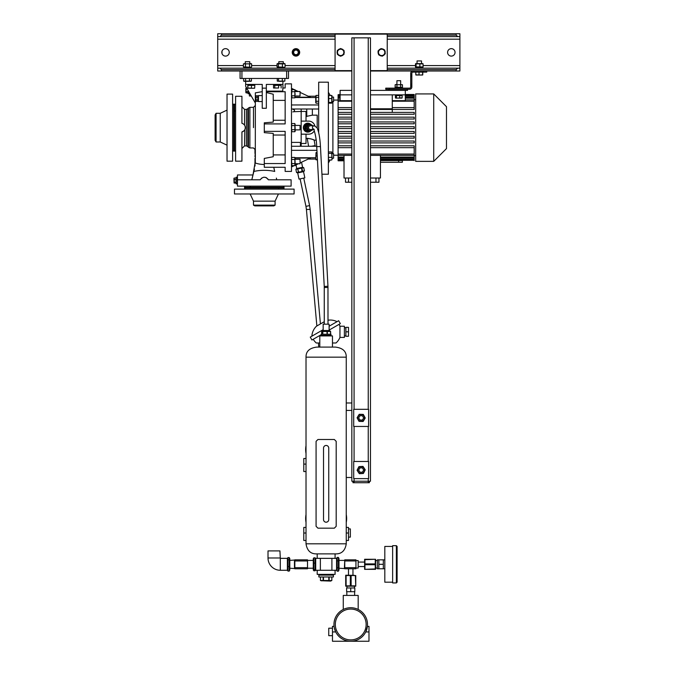 <?xml version="1.0" encoding="UTF-8"?>
<svg xmlns="http://www.w3.org/2000/svg" width="675" height="675" viewBox="0 0 675 675"><rect width="100%" height="100%" fill="white"/><g stroke="black" fill="none" stroke-linecap="round" stroke-linejoin="round"><path stroke-width="1.01" d="M336.572 558.647L337.137 557.423L338.42 557.423L338.42 571.193L338.993 569.978L338.993 558.647L338.42 557.423M336.572 569.978L337.137 571.193L338.42 571.193M337.137 571.193L337.137 567.751L338.42 567.751M337.137 567.751L337.137 560.866L338.42 560.866M337.137 560.866L337.137 557.423M315.132 563.119L315.132 570.78L313.85 570.78L313.284 569.978L313.284 558.647L313.85 557.845L315.132 557.845L315.132 563.119L313.85 563.119L313.85 557.845M315.706 569.978L315.132 570.78M313.85 570.78L313.85 563.119M315.132 569.582L313.85 569.582M315.706 558.647L315.132 557.845M287.39 569.978L287.955 571.075L287.955 566.57L289.238 566.57L289.238 571.075L289.811 569.978L289.811 558.647L289.238 557.55L289.238 566.57M287.955 571.075L289.238 571.075M287.955 566.57L287.955 559.803L289.238 559.803M287.955 559.803L287.955 557.55L289.238 557.55M287.39 558.647L287.955 557.55M280.311 558.352L279.939 550.901L268.009 550.901L268.009 557.98A12.293 12.293 0 0 0 280.311 570.274L287.39 570.274L287.39 558.352L280.311 558.352L280.311 570.274M318.87 574.374L318.87 575.117L333.399 575.117L333.399 576.982L318.87 576.982L318.87 575.117L333.399 575.117L333.399 574.374M327.552 580.728L331.83 580.5L331.838 576.982L331.838 580.5L330.607 581.074L321.072 580.728M321.233 580.762L321.781 580.821M326.135 580.821L327.215 580.762M329.147 576.982L329.147 580.5L330.488 580.821M328.818 576.982L328.818 580.5L323.452 580.5L323.452 576.982M320.439 580.5L320.439 576.982L320.439 580.5L323.452 580.5M323.123 576.982L323.123 580.5M348.494 528.913L350.35 528.913L350.35 537.114L348.494 537.114M306.02 522.374A20.495 20.495 0 0 1 306.02 514.595M346.258 514.595A20.495 20.495 0 0 1 346.258 522.374M346.258 527.428L348.494 527.428L348.494 540.464L346.258 540.464M328.742 519.32L328.742 448.065A2.607 2.607 0 0 0 326.135 445.458A2.607 2.607 0 0 0 323.527 448.065L323.527 519.598A2.607 2.607 0 0 0 326.135 522.205A2.607 2.607 0 0 0 328.742 519.598M306.02 527.428L303.784 527.428L303.784 540.464L306.02 540.464M306.02 453.448A20.495 20.495 0 0 1 306.02 445.669M306.02 458.494L303.784 458.494L303.784 471.538L306.02 471.538M332.471 635.664L328.742 635.664L328.742 628.206L332.471 628.206M334.201 627.337L334.066 626.349L332.471 626.349L332.471 631.935L335.711 631.935L334.344 628.071M367.377 626.459L368.98 626.349L368.98 641.25L350.73 641.25A16.765 16.765 0 0 1 333.956 624.485A16.765 16.765 0 0 1 350.73 607.719A16.765 16.765 0 0 1 367.495 624.485A16.765 16.765 0 0 1 350.73 641.25L332.471 641.25L332.471 631.935M367.386 626.349L365.749 631.935L368.98 631.935M350.73 639.892A15.407 15.407 0 0 0 366.137 624.485A15.407 15.407 0 0 0 350.73 609.069A15.407 15.407 0 0 0 335.315 624.485A15.407 15.407 0 0 0 350.73 639.892M358.18 609.466L358.18 595.426L343.271 595.426L343.271 609.466L344.149 609.061M352.223 607.787L353.624 607.972M354.881 608.242L355.978 608.563M356.484 608.732L356.932 608.909M350.73 607.719C360.34 609.592 360.34 609.592 350.73 607.719C341.111 609.592 341.111 609.592 350.73 607.719M334.066 626.349L334.117 626.797M334.344 628.062L334.673 629.311M334.994 630.281L335.256 630.939M350.73 591.697L354.822 591.697L354.822 587.967L350.73 587.967L350.73 591.697L346.629 591.697L346.629 587.967L350.73 587.967M397.111 564.308L397.111 582.196L396.368 582.938L396.368 545.678L397.111 546.429L397.111 564.308M378.861 559.837L377.367 559.837L377.367 568.78L378.861 568.78L378.861 559.837L383.324 559.837L383.324 568.78L378.861 568.78M392.639 546.429L384.817 546.429L384.817 582.196L392.639 582.196M396.368 545.678L392.639 545.678L392.639 582.938L396.368 582.938M378.861 564.308L383.324 564.308M316.448 326.219L324.27 321.705L316.448 326.219A14.901 14.901 0 0 0 311.884 336.175M327.999 320.22A14.901 14.901 0 0 1 337.036 321.654M329.113 326.227L338.656 320.718L340.335 323.62L329.113 330.1M323.156 329.67L310.264 337.112L311.943 340.014L321.292 334.614M345.887 335.914L344.393 335.914M345.887 327.721L344.393 327.721M339.044 324.363A14.901 14.901 0 0 1 339.955 326.227L344.393 326.227L344.393 337.407L339.955 337.407A14.901 14.901 0 0 1 335.99 342.993L332.471 342.993M313.225 339.272A14.901 14.901 0 0 0 316.28 342.993L319.798 342.993M339.955 326.227L339.955 337.407M348.494 331.822L348.494 336.285L345.887 336.285L345.887 327.35L348.494 327.35L348.494 331.822L345.887 331.822M310.483 130.958A4.286 4.219 -90 0 1 303.767 128.874A4.286 4.219 -90 0 1 309.285 123.626M307.758 131.929A4.286 4.219 -90 0 1 305.387 124.065A4.286 4.219 -90 0 1 307.758 123.356M330.978 335.914L330.978 335.357L321.292 335.357L321.292 334.243L330.978 334.243L330.978 335.357L321.292 335.357L321.292 335.914M248.079 90.475L248.079 93.732L249.193 93.732L249.193 92.416L249.387 93.732M247.236 89.024L246.063 89.024L245.843 88.332L245.843 92.433L246.063 91.741L248.079 91.741M248.079 91.538L246.063 91.741M246.063 91.538L246.063 89.227L247.362 89.227M246.063 87.868L246.569 87.868L246.063 87.868M248.079 92.897L246.063 92.897L248.079 92.897M245.928 90.399L245.953 90.83M236.157 177.238L236.157 183.904L237.271 183.904L237.271 177.196L237.465 183.904M233.921 178.529L234.082 182.942M236.157 183.052L234.141 183.052L234.141 182.225L236.157 182.225M234.141 183.052L234.141 179.769L236.157 179.769M236.157 179.542L234.141 179.769M234.141 179.542L234.141 178.09L236.157 178.09M236.157 178.048L234.141 178.065M236.157 182.039L234.141 182.039M234.141 178.048L234.141 178.867L234.141 178.048M233.736 104.169L233.736 151.116L234.478 151.116L234.478 104.169L233.736 104.169M244.544 188.004L284.032 188.004L284.032 187.253L244.544 187.253L244.544 188.004M232.613 111.527L232.613 110.067M232.613 145.218L232.613 143.758M216.076 141.986L216.076 113.299L215.106 114.969L215.106 140.307L216.076 141.986L220.236 141.986L227.028 145.15M216.076 113.299L220.236 113.299L220.236 141.986M220.236 113.299L227.028 110.126M227.028 94.112L227.028 161.173L232.613 161.173L232.613 94.112L227.028 94.112M233.736 104.912L232.613 103.798M233.736 150.373L232.613 151.487M279.222 189.118L278.378 188.932M250.805 189.118L249.353 189.118M275.088 205.132L253.479 205.132L254.787 205.883L273.788 205.883L275.088 205.132L275.088 201.15L278.446 193.961M253.479 205.132L253.479 201.15L275.088 201.15M253.479 201.15L250.13 193.961M234.478 193.961L294.098 193.961L294.098 189.118L234.478 189.118L234.478 193.961M245.287 188.004L244.164 189.118M283.289 188.004L284.403 189.118M300.105 178.867L305.952 206.364L308.964 205.723L309.589 205.588L303.75 178.09M303.522 171.661L297.692 172.901L299.008 179.094L304.838 177.863L303.522 171.661L304.417 170.859L303.742 167.662L301.868 168.058L302.543 171.256L304.417 170.859L303.742 167.662L302.594 167.29L301.514 162.219M297.692 172.901L296.544 172.53L303.05 171.357M296.544 172.53L295.869 169.332L296.553 172.53L297.051 172.631M298.418 172.133L297.743 168.936L295.869 169.332L296.764 168.531L302.594 167.29M297.743 168.936L298.612 172.091M301.961 171.484L301.674 168.1L297.937 168.893M296.764 168.531L295.979 164.835M303.235 167.56L303.742 167.662M291.482 142.4L300.426 142.4L300.426 146.273M300.797 111.434L293.515 111.738M292.823 111.923L294.469 111.434L294.469 110.126L292.528 109.012L294.469 110.126M318.684 132.637L318.684 82.19L328.371 82.19L328.371 174.218L321.941 174.218M318.684 109.012L291.482 109.012M318.684 104.963L291.482 104.963M300.054 92.374L310.348 97.217L295.169 97.217M308.256 96.23L315.706 96.23M291.482 88.332L294.334 89.674M295.009 90.011L298.266 91.522L300.054 91.522L295.211 91.522M308.256 159.055L315.706 159.055M291.482 166.953L294.334 165.611M291.482 164.886L291.828 165.611L294.874 165.611L295.211 164.886L294.874 157.435L294.874 165.611L298.266 163.755M300.054 162.911L310.348 158.06L295.169 158.06M316.929 150.314L291.482 150.314M316.71 146.273L291.482 146.273M266.338 91.733L285.154 91.733L285.154 123.913L264.288 123.913L264.288 131.363L285.154 131.363L285.154 163.553L264.288 163.553L264.288 167.282L285.154 167.282L285.154 171.416L291.482 171.416L291.482 83.86L285.154 83.86L285.154 88.003L282.859 88.003M291.828 165.611L291.482 158.161M294.874 91.716L294.874 97.85L294.874 89.674L294.874 91.716L291.828 91.716L291.828 89.674L291.625 94.728M291.634 92.737L291.566 93.758M291.625 128.613L291.634 124.065M276.37 178.09L276.733 179.803M274.463 170.48L274.118 169.079M273.232 154.305L273.232 151.057M273.232 148.93L273.232 154.912L285.154 154.912M273.755 167.282L274.708 171.442A27.869 15.584 0 0 0 264.288 170.311A27.869 15.584 180 0 0 253.868 171.442L251.834 179.803M252.357 177.483L252.678 176.183M252.982 174.994L255.344 161.249M254.112 170.48L254.458 169.079M255.327 162.456L255.336 161.958M255.344 158.186L255.344 152.626L254.973 156.668M255.344 106.979L255.344 103.064L245.658 86.282L245.658 81.439M255.344 106.557L255.344 105.469L253.479 107.333L249.877 107.333L249.877 147.943L253.479 147.943L255.344 149.808L255.344 148.728M255.344 127.642L255.344 105.469L255.344 127.642M255.344 153.461L255.344 149.808M255.344 151.959L255.344 153.115M255.344 160.54L255.344 161.342M252.273 177.803L252.636 176.361M237.465 179.803L237.465 186.14L291.111 186.14L291.111 179.803L268.355 179.803C265.646 176.386 262.938 176.386 260.221 179.803L237.465 179.803L237.465 174.96L252.99 174.96L252.29 177.736M252.205 178.099L252.037 178.824M252.003 178.968L251.868 179.66M262.238 91.665L255.344 92.855L255.302 163.021A27.869 27.194 180 0 0 264.288 164.481M254.973 148.694L254.973 153.461M249.387 92.737L249.387 95.968L251.252 95.968M262.238 108.278L266.338 108.278L266.338 88.147L262.238 88.147L262.238 108.278M266.338 92.534L273.232 94.213L273.232 122.099L264.288 122.816L264.288 123.913M285.154 100.372L273.232 100.372L273.232 120.251L285.154 120.251M277.771 186.14L279.222 186.14M283.289 187.253L284.403 186.14M249.353 186.14L250.535 186.275M245.287 187.253L244.164 186.14M263.655 177.238L265.545 177.373M266.144 177.601L266.701 177.905M267.663 178.732L268.043 179.238M260.221 179.803L261.605 178.09M273.232 122.099L273.232 120.251M264.288 131.363L264.288 132.646L273.232 133.405L273.232 156.735L264.288 158.431L264.288 163.553M285.154 135.034L273.232 135.034L273.232 138.097M266.338 91.133L282.749 91.133L282.918 86.282L282.918 84.426L266.338 84.426L266.338 88.147M245.126 126.453L245.287 127.642C245.152 125.432 244.029 123.989 241.928 123.314L241.928 96.28L235.6 96.28L235.6 161.173L241.928 161.173L241.928 131.971C244.029 131.287 245.152 129.845 245.287 127.642M245.227 128.334L245.109 128.883M244.806 129.668L244.544 145.901L241.928 148.508M235.6 145.218L235.6 143.758M235.457 111.257L235.6 110.067M241.928 131.971L243.878 130.899M245.658 84.426L262.238 84.426L262.238 88.147M262.238 101.562L258.441 101.562L258.441 95.597L262.238 95.597M262.238 87.337L262.238 86.223M262.238 89.328L262.238 88.206M262.238 94.112L262.238 90.197M274.793 85.354L273.527 85.354L273.527 88.012L274.793 88.012L274.793 85.354L276.294 85.354L276.623 84.426M275.999 84.426L275.712 85.354M276.294 85.354L278.598 85.354L278.598 88.012L274.793 88.012M273.527 88.012L278.598 88.012M278.598 85.354L281.129 85.354L281.129 88.012M282.918 81.439L282.918 84.426M254.703 85.354L248.003 85.354L247.793 88.012L253.083 88.256L254.703 88.012L254.821 84.426M247.666 84.426L248.003 85.354M247.793 85.354L247.793 88.012M247.885 88.256L254.602 88.256M251.463 85.354L251.463 88.012M254.914 163.375L254.964 162.042M254.973 158.49L255.023 166.016M291.634 126.613L291.566 127.642M291.634 130.216L291.566 130.705M291.693 131.397L291.828 129.684L294.874 129.684L294.874 131.726L294.874 125.601L291.828 125.601M295.009 125.263L295.127 124.58M291.482 131.001L291.828 131.726L294.874 131.726L295.211 131.001L294.874 123.55L291.828 123.55L291.482 124.276M294.874 123.55L294.874 125.601M295.059 128.672L295.127 127.642M295.211 129.878L300.054 129.878L300.054 125.407L295.211 125.407M291.693 96.137L291.566 96.82M295.059 97.343L294.874 97.85L291.828 97.85L291.828 95.808L294.874 95.808M295.059 94.787L295.127 93.758M295.068 91.192L295.127 90.695M295.211 95.993L300.054 95.993L300.054 91.522M294.874 89.674L291.828 89.674L291.482 90.399M317.191 128.081L317.191 115.163L312.348 115.163L306.02 116.48M301.177 109.012L301.177 111.443L306.02 111.443L306.02 121.12M301.177 110.506L301.177 144.779M301.177 146.273L301.177 143.488L306.02 143.488L306.02 134.165M306.02 138.282L310.956 138.873M316.17 140.122L314.145 140.122C313.613 139.531 311.302 138.915 307.201 138.282L308.61 146.273M314.871 125.854A6.522 6.421 90 0 0 308.694 121.12L301.177 121.12L301.177 134.165L308.694 134.165A6.522 6.421 90 0 0 314.305 130.815M310.93 124.521A4.472 4.404 90 0 0 303.37 127.642A4.472 4.404 90 0 0 310.956 130.739M310.702 124.36A4.472 4.404 90 0 0 307.749 123.171M307.749 132.114A4.472 4.404 90 0 0 310.837 130.79M307.91 131.735A4.101 4.033 -90 0 1 304.147 129.355A4.101 4.033 -90 0 1 307.91 123.542M308.812 131.659A4.101 4.033 -90 0 1 304.341 129.355A4.101 4.033 -90 0 1 308.863 123.635M310.163 131.11A4.101 4.033 -90 0 1 309.091 131.591M305.066 127.744A2.978 2.936 -90 0 1 305.134 127.001M312.517 129.71L312.491 129.878A4.025 3.966 -90 0 1 312.365 130.056L308.939 131.659A4.025 3.966 -90 0 1 308.72 131.633L305.075 129.423A4.025 3.966 -90 0 1 304.982 129.22L305.547 129.22L305.893 125.407A4.025 3.966 -90 0 1 306.028 125.221L309.454 123.626A4.025 3.966 -90 0 1 309.673 123.643L311.352 124.824M305.893 125.407L305.328 125.407L304.982 129.22M305.328 125.407A4.025 3.966 -90 0 1 305.454 125.221L306.028 125.221M309.454 123.626L305.454 125.221M308.939 131.659L308.374 131.659A4.025 3.966 -90 0 1 308.146 131.633L308.72 131.633M305.075 129.423L308.146 131.633M312.685 129.507A2.978 2.936 -90 0 1 310.399 130.621L309.302 130.621A2.978 2.936 -90 0 1 306.627 128.883A2.978 2.936 -90 0 1 309.302 124.664L310.399 124.664A2.978 2.936 -90 0 1 312.685 125.778M310.399 130.621A2.978 2.936 -90 0 1 307.733 128.883A2.978 2.936 -90 0 1 310.399 124.664M313.732 129.507L310.399 129.507A1.865 1.831 -90 0 1 308.559 127.642A1.865 1.831 -90 0 1 310.399 125.778L314.28 125.778A1.865 1.831 -90 0 0 313.664 129.398M324.27 324.177L324.245 286.462L327.966 286.259L320.448 146.475C319.942 137.675 318.794 131.422 316.997 127.718L314.28 125.778M324.245 286.462L316.727 146.669L320.448 146.475M327.999 324.177L327.966 286.259M313.242 139.717L314.145 140.122L315.115 145.606L311.369 146.273M311.512 139.05L312.888 139.565M323.156 330.514L329.113 330.514L329.113 324.177L323.156 324.177L323.156 330.514L321.933 331.223M327.038 334.243L327.038 331.484L321.646 331.484L321.646 334.243M322.633 334.243L322.633 331.484L321.646 331.484M322.81 331.484L322.81 334.243M330.548 334.243L330.548 331.484L327.299 331.484L327.299 334.243M329.645 331.484L330.623 331.484L330.623 334.243M291.634 157.942L291.566 158.456M291.625 158.937L291.828 159.477L294.874 159.477M291.634 164.076L291.566 164.59M294.874 157.435L291.828 157.435M295.059 165.105L295.127 164.59M295.059 158.971L295.127 158.456M295.211 163.755L300.054 163.755L300.054 159.283L295.211 159.283M294.874 163.569L291.828 163.569M289.811 560.41L294.84 560.031M289.811 568.215L294.84 568.586M294.84 560.959L294.84 568.78L307.505 568.78L307.505 560.959L294.84 560.959L294.84 559.837L307.505 559.837L307.505 560.959M294.84 567.667L307.505 567.667M307.505 560.031L307.505 568.586M307.876 560.41L313.284 560.41M307.876 568.215L313.284 568.215M345.693 586.187L355.759 586.187L355.354 575.547L351.135 575.547L351.135 585.866L355.354 585.866M354.316 575.311L345.693 575.227L345.693 585.866L351.135 585.866M350.325 585.866L350.325 575.547L346.106 575.547L346.106 585.866L346.933 586.06M350.325 575.547L351.135 575.547M355.759 575.547L355.759 585.866M352.966 575.117L352.966 568.78M348.494 575.117L348.494 568.78M355.944 567.667L355.944 568.78L344.765 568.78L344.765 567.667L355.944 567.667L355.944 560.959L344.765 560.959L344.765 567.667M344.765 560.959L344.765 559.837L355.944 559.837L355.944 560.959M338.993 568.215L344.765 568.586M344.393 568.215L344.765 560.031M344.393 560.41L338.993 560.41M355.944 568.038L358.18 568.038L358.18 560.587L355.944 560.587M364.508 562.072L358.18 562.072M364.508 566.544L358.18 566.544M331.906 558.352L336.572 558.352L336.572 570.274L331.906 570.274L331.906 558.352L315.706 558.352L315.706 570.274L320.363 570.274L320.363 558.352M335.078 553.88L335.078 558.352M317.191 553.88L317.191 558.352M331.906 570.274L320.363 570.274M335.078 570.274L335.078 574.374L317.191 574.374L317.191 570.274M346.258 357.151L306.02 357.151C305.91 351.337 309.513 347.988 316.82 347.093L335.45 347.093C342.765 347.988 346.368 351.337 346.258 357.151L346.258 410.434M346.258 477.495L346.258 543.822L306.02 543.822L306.02 357.151M351.844 410.434L346.241 410.434L346.241 477.495L351.844 477.495M332.471 347.093L332.471 335.914L319.798 335.914L319.798 347.093M346.258 543.822C345.144 550.733 341.55 554.091 335.45 553.88L316.82 553.88C310.728 554.091 307.125 550.733 306.02 543.822M334.336 528.171L336.192 526.306L336.192 441.357L334.336 439.493L317.942 439.493L316.077 441.357L316.077 526.306L317.942 528.171L334.336 528.171M354.08 478.617L354.08 481.224L351.844 481.224L351.844 37.851L370.474 37.851L370.474 481.224L354.08 481.224L354.08 482.718L352.966 482.718L352.966 481.224M369.36 481.224L369.36 482.718L354.08 482.718M368.238 482.718L368.238 478.617M368.609 478.617L353.708 478.617L353.708 461.481L368.609 461.481L368.609 478.617M370.474 70.639L387.239 70.639L387.239 34.121L335.078 34.121L335.078 70.639L351.844 70.639M340.065 55.907A3.578 3.578 0 0 1 337.913 54.658M343.423 54.658A3.578 3.578 0 0 1 341.263 55.907M337.314 53.62A3.578 3.578 0 0 1 337.314 51.131M337.913 50.093A3.578 3.578 0 0 1 340.065 48.853M341.263 48.853A3.578 3.578 0 0 1 343.423 50.093L341.263 48.853M381.62 55.957A3.578 3.578 0 0 1 379.291 55.072M384.733 54.194A3.578 3.578 0 0 1 382.801 55.763L384.733 54.194M378.54 54.143A3.578 3.578 0 0 1 378.143 51.68M378.574 50.566A3.578 3.578 0 0 1 380.498 48.997M381.687 48.803A3.578 3.578 0 0 1 384.007 49.688M340.664 56.253L344.022 54.312L344.022 50.439L340.664 48.507L337.314 50.439L337.314 54.312L340.664 56.253M343.853 52.38A3.189 3.189 0 0 1 340.664 55.561A3.189 3.189 0 0 1 337.483 52.38A3.189 3.189 0 0 1 340.664 49.191A3.189 3.189 0 0 1 343.853 52.38M382.269 56.202L385.273 53.755L384.657 49.933L381.038 48.558L378.034 50.996L378.337 52.912L378.65 54.818L382.269 56.202M384.801 51.874A3.189 3.189 0 0 1 382.16 55.527A3.189 3.189 0 0 1 378.506 52.886A3.189 3.189 0 0 1 381.147 49.233A3.189 3.189 0 0 1 384.801 51.874M384.767 50.617A3.578 3.578 0 0 1 385.223 52.169M456.165 33.75L459.894 33.75L459.894 36.585L457.658 36.585L456.165 35.092L456.165 33.75L221.442 33.75L221.442 35.092L219.949 36.585L217.713 36.585L217.713 33.75L221.442 33.75M221.442 69.668L221.442 71.01L217.713 71.01L217.713 68.175L219.949 68.175L221.442 69.668L335.078 69.668M456.165 71.01L456.165 69.668L457.658 68.175L459.894 68.175L459.894 71.01L370.474 71.01M351.844 71.01L221.442 71.01M426.735 71.01L426.735 72.124L423.006 72.124L423.006 71.01M389.475 88.147L389.475 89.269L385.746 89.269L385.746 88.147L409.598 88.147A1.114 1.114 0 0 0 410.712 87.033L410.712 74.663L411.834 74.663L411.834 73.246A1.114 1.114 0 0 1 412.948 72.124L423.006 72.124M410.712 74.663L410.712 73.246A2.236 2.236 0 0 1 412.948 71.01M402.519 88.147L402.519 87.404L395.061 87.404L395.061 88.147M389.475 89.269L409.598 89.269A2.236 2.236 0 0 0 411.834 87.033L411.834 85.987L410.712 85.987M411.834 74.663L411.834 76.351L410.712 76.351M410.712 84.291L411.834 84.291L411.834 76.351M411.834 84.291L411.834 85.987M401.802 87.404L395.137 87.1L395.137 84.721L402.443 84.721L402.443 87.1M395.778 87.404L395.137 87.1L396.959 87.1L396.959 84.721M396.478 87.278L396.959 87.1M401.077 87.269L401.532 87.328L401.077 87.269M400.621 87.1L400.621 84.721L401.102 84.552M402.443 84.721L395.137 84.721M396.503 84.552L396.048 84.493L396.503 84.552M397.001 80.696L400.579 80.696M407.548 89.269L407.548 90.383L388.918 90.383L388.918 89.269M395.449 97.926L395.449 95.597L402.131 95.597L402.131 97.926L395.93 98.137M401.625 95.597L401.625 94.854M398.917 95.597L399.187 94.854M395.955 95.597L395.955 94.854M401.65 98.137L402.131 97.926M395.685 98.078L401.895 98.078M399.752 95.597L399.752 97.926M396.411 95.597L396.411 97.926M398.663 94.854L398.393 95.597M401.068 84.561L400.621 84.721M387.239 36.585L459.894 36.585L459.894 68.175L387.239 68.175M335.078 68.175L217.713 68.175L217.713 36.585L335.078 36.585M417.513 68.175L417.817 67.247L415.707 67.247L415.707 68.175M422.862 68.175L422.862 67.247L417.817 67.247M247.674 68.175L248.02 67.247L243.945 67.247L243.945 68.175M247.362 67.247L247.025 68.175M248.02 67.247L251.1 67.247L251.1 68.175M279.897 68.175L280.226 67.247L277.476 67.247L277.476 68.175M284.631 68.175L284.631 67.247L280.226 67.247M280.15 68.175L280.471 67.247M284.42 67.247L277.037 66.909L277.037 63.855L277.687 63.517L284.42 63.517L285.069 63.855L282.395 63.855L282.395 66.909M277.687 67.247L277.037 66.909M280.53 68.175L280.876 67.247M250.881 67.247L243.43 66.909L243.43 63.855L251.606 63.855L251.606 66.909M244.156 67.247L243.43 66.909M243.945 67.095L244.451 67.162M244.941 67.103L245.481 66.909L245.481 63.855M250.071 67.095L250.585 67.162M249.564 66.909L249.564 63.855L250.104 63.661M251.606 63.855L243.43 63.855M251.1 63.669L250.585 63.602M244.966 63.669L244.451 63.602M245.287 63.517L245.287 61.695L249.758 61.695L249.758 63.517M418.103 68.175L418.433 67.247M422.491 66.909L415.488 66.909L415.488 63.855L422.491 63.855M415.488 63.855L416.07 63.855L416.07 66.909L415.488 66.909M423.082 66.909L423.082 63.855M419.867 66.909L419.867 63.855M422.862 63.619L415.707 63.619M417.049 63.517L417.049 60.952L421.521 60.952L421.521 63.517M418.002 68.175L418.298 67.247M360.847 414.323L360.847 414.34A3.578 3.578 0 0 1 361.766 414.357M358.408 415.598A3.578 3.578 0 0 0 357.868 416.475M357.801 419.124A3.578 3.578 0 0 0 358.298 420.027M360.551 421.411A3.578 3.578 0 0 0 361.581 421.436M363.909 420.171A3.578 3.578 0 0 0 364.449 419.293M364.517 416.644A3.578 3.578 0 0 0 364.019 415.741M221.813 52.38A3.729 3.729 0 0 0 225.534 56.101A3.729 3.729 0 0 0 229.264 52.38A3.729 3.729 0 0 0 225.534 48.651A3.729 3.729 0 0 0 221.813 52.38M447.601 52.38A3.729 3.729 0 0 0 451.322 56.101A3.729 3.729 0 0 0 455.051 52.38A3.729 3.729 0 0 0 451.322 48.651A3.729 3.729 0 0 0 447.601 52.38M295.954 56.101A3.729 3.729 0 0 0 299.683 52.38A3.729 3.729 0 0 0 295.954 48.651A3.729 3.729 0 0 0 292.233 52.38A3.729 3.729 0 0 0 295.954 56.101M295.954 55.358A2.978 2.978 0 0 1 292.975 52.38A2.978 2.978 0 0 1 295.954 49.402A2.978 2.978 0 0 1 298.941 52.38A2.978 2.978 0 0 1 295.954 55.358M295.954 49.579L293.532 50.979L293.532 53.781L295.954 55.173L298.375 53.781L298.375 50.979L295.954 49.579M293.659 52.38A2.303 2.303 0 0 1 295.954 50.077A2.303 2.303 0 0 1 298.257 52.38A2.303 2.303 0 0 1 295.954 54.683A2.303 2.303 0 0 1 293.659 52.38M221.999 53.544L221.999 51.216M344.022 51.131A3.578 3.578 0 0 1 344.225 52.743M318.684 103.191L316.027 103.191L315.706 102.507L315.782 95.968M357.075 417.783L359.024 421.369L363.116 421.478L365.243 417.985L363.293 414.399L359.21 414.298L357.075 417.783M359.404 420.753A3.367 3.367 0 0 1 358.29 416.129A3.367 3.367 0 0 1 362.914 415.015A3.367 3.367 0 0 1 364.027 419.639A3.367 3.367 0 0 1 359.404 420.753M361.876 415.766A2.236 2.236 0 0 0 359.041 417.167A2.236 2.236 0 0 0 360.442 420.002A2.236 2.236 0 0 0 363.277 418.601A2.236 2.236 0 0 0 361.876 415.766M276.126 85.354L276.429 84.426M358.062 468.264L357.902 468.568A3.578 3.578 0 0 0 357.767 468.914M357.919 471.555A3.578 3.578 0 0 0 358.476 472.416M360.847 473.614A3.578 3.578 0 0 0 361.868 473.555M364.087 472.103A3.578 3.578 0 0 0 364.551 471.184M364.399 468.543A3.578 3.578 0 0 0 363.842 467.682M361.479 466.484A3.578 3.578 0 0 0 360.45 466.543M363.395 473.47L365.243 469.817L362.998 466.4L358.923 466.627L357.075 470.273L359.319 473.698L363.395 473.47M364.517 469.859A3.367 3.367 0 0 1 361.344 473.403A3.367 3.367 0 0 1 357.801 470.239A3.367 3.367 0 0 1 360.973 466.687A3.367 3.367 0 0 1 364.517 469.859M361.488 467.834A2.236 2.236 0 0 0 358.948 469.716A2.236 2.236 0 0 0 360.83 472.255A2.236 2.236 0 0 0 363.369 470.382A2.236 2.236 0 0 0 361.488 467.834M316.027 103.191L316.027 95.445L318.684 95.445M315.849 95.934L315.782 96.415M315.849 101.731L315.782 102.22M318.684 101.258L316.027 101.258M318.684 97.386L316.027 97.386M278.378 66.909L278.378 63.855L282.395 63.855M277.037 63.855L278.378 63.855M285.069 66.909L285.069 63.855M278.817 63.517L278.817 61.695L283.289 61.695L283.289 63.517M392.268 100.676L405.312 100.676L405.312 90.383M415.673 99.697L414.18 99.697M414.18 109.468L370.474 109.468L414.18 109.468L414.18 97.31L405.312 97.31M414.18 114.244L370.474 114.244L414.18 114.244L414.18 112.387L370.474 112.387M351.844 112.387L338.108 112.387L338.108 114.244L351.844 114.244L338.108 114.244L338.108 119.019L351.844 119.019L338.108 119.019L338.108 123.795L351.844 123.795L338.108 123.795L338.108 133.346L351.844 133.346M414.18 119.019L370.474 119.019L414.18 119.019L414.18 117.163L370.474 117.163M414.18 123.795L370.474 123.795L414.18 123.795L414.18 121.939L370.474 121.939M351.844 136.257L338.108 136.257L338.108 133.346M338.108 136.257L338.108 138.122L351.844 138.122L338.108 138.122L338.108 142.898L351.844 142.898L338.108 142.898L338.108 147.673L351.844 147.673M414.18 138.122L370.474 138.122L414.18 138.122L414.18 136.257L370.474 136.257M414.18 142.898L370.474 142.898L414.18 142.898L414.18 141.033L370.474 141.033M415.673 155.588L414.18 155.588M402.376 160.785L402.376 162.245L380.438 162.245M402.258 160.574L380.438 160.574M392.268 112.387L392.268 109.468M351.844 100.676L340.107 100.676L340.107 90.383L351.844 90.383M340.107 94.854L351.844 94.854M370.474 94.854L405.312 94.854M370.474 90.383L388.918 90.383M370.474 108.793L392.268 108.793L392.268 94.854M338.108 112.387L338.108 109.468L351.844 109.468L338.108 109.468L338.108 107.612L351.844 107.612M392.268 107.612L414.18 107.612M340.107 99.9L338.108 99.9L338.108 101.216L351.844 101.216M338.108 107.612L338.108 101.216M340.107 97.31L338.108 97.31L338.108 98.196L340.107 98.196M405.312 98.196L414.18 98.196M338.108 99.9L338.108 98.196M405.312 95.622L414.18 95.622L414.18 97.31M340.107 95.622L338.108 95.622L338.108 96.179L340.107 96.179M405.312 96.179L414.18 96.179M338.108 97.31L338.108 96.179M405.312 94.492L414.18 94.492L414.18 95.622M414.18 94.703L405.312 94.703M340.107 94.703L338.108 94.703L340.107 94.972M405.312 94.972L414.18 94.972M338.108 95.622L338.108 94.972M370.474 147.673L414.18 147.673L414.18 145.808L370.474 145.808M351.844 145.808L338.108 145.808M351.844 141.033L338.108 141.033M370.474 131.482L414.18 131.482L414.18 133.346L370.474 133.346M351.844 131.482L338.108 131.482M338.108 117.163L351.844 117.163M338.108 121.939L351.844 121.939M414.18 147.673L414.18 155.377L380.438 155.377M351.844 178.014L344.022 178.014L344.022 155.351L351.844 155.351M370.474 155.351L380.438 155.351L380.438 178.014L370.474 178.014M338.108 147.673L338.108 154.069L351.844 154.069M370.474 154.069L414.18 154.069M338.108 154.069L338.108 160.785L344.022 160.785M344.022 155.377L338.108 155.377M414.18 155.377L414.18 160.574M370.474 126.706L414.18 126.706L414.18 128.571L370.474 128.571M351.844 126.706L338.108 126.706M351.844 128.571L338.108 128.571M340.107 94.492L338.108 94.703M415.673 161.359L415.673 93.926L433.721 93.926L433.721 161.359L415.673 161.359M433.721 161.359L446.479 148.601L446.479 106.684L433.721 93.926M338.108 100.069L333.585 100.069M332.893 153.731L332.893 101.554M338.108 155.216L333.585 155.216M330.235 95.479L328.371 92.247M330.134 159.992L328.371 163.038M344.022 160.574L338.108 160.574M338.108 160.304L344.022 160.304M344.022 159.663L338.108 159.663M338.108 159.097L344.022 159.097M344.022 157.975L338.108 157.975M338.108 157.081L344.022 157.081M392.268 101.216L414.18 101.216M414.18 99.9L405.312 99.9M380.438 160.304L414.18 160.304M380.438 159.097L414.18 159.097M414.18 159.663L380.438 159.663M380.438 157.081L414.18 157.081M414.18 157.975L380.438 157.975M348.494 178.014L348.494 182.225L345.507 182.225L345.507 178.014M375.967 178.014L375.967 182.225L370.474 182.225M351.844 182.225L348.494 182.225M378.953 178.014L378.953 182.225L375.967 182.225M331.762 96.188L331.762 98.609L328.708 98.609L328.708 96.188M328.48 159.502L328.371 152.601M328.708 153.335L331.762 153.335L331.762 151.934L332.1 159.275M331.762 151.934L328.708 151.934M331.762 153.335L331.99 159.502M332.1 158.195L333.585 158.195L333.585 153.731L332.1 153.731M331.762 159.992L328.708 159.992M331.762 157.359L328.708 157.359M331.762 95.479L328.708 95.479M331.99 95.723L331.99 102.912M331.762 98.609L331.762 102.448L328.708 102.448L328.708 98.609M331.762 103.157L331.762 102.448L331.762 103.157L328.708 103.157L328.708 102.448L328.708 103.157M333.585 97.082L332.1 97.082L333.585 97.082L333.585 101.554L332.1 101.554M330.134 95.293L331.957 95.673M375.578 559.28L375.578 569.337L364.618 569.337L364.618 559.28L375.578 559.28L364.939 559.685L364.939 563.903L375.258 563.903L375.258 559.685M364.939 569.337L375.258 568.932L375.258 564.713L364.939 564.713L364.939 568.932M364.939 564.713L364.939 563.903M375.258 564.713L375.258 563.903M375.578 569.337L375.46 568.105M364.711 560.722L364.922 559.744M353.708 426.457L353.708 409.312L368.609 409.312L368.609 426.457L353.708 426.457M422.761 72.124L422.761 74.79L420.753 75.026L415.8 74.79L415.8 72.124M422.761 74.79L422.491 72.124M415.918 75.026L422.643 75.026M419.015 72.124L419.015 74.79M422.516 74.849L421.917 74.967M316.027 152.609L315.782 159.317L316.027 152.609L317.048 152.609M317.41 159.317L316.027 159.317M317.233 155.967L316.027 155.967M288.503 71.01L288.503 78.46L286.639 78.46L286.639 71.01M241.928 71.01L241.928 78.46L240.072 78.46L240.072 71.01M241.928 78.46L286.639 78.46M257.842 96.306L258.441 96.306M257.842 100.853L258.441 100.853M257.842 99.976L256.019 99.976L255.791 100.879L256.019 95.782L257.842 95.782L257.842 101.377L256.019 101.377L256.019 95.782L256.019 97.183L257.842 97.183M251.395 78.46L251.395 81.118L247.523 81.363L243.65 81.118L243.65 78.46M249.455 78.46L249.455 81.118M243.65 81.118L251.395 81.118M249.936 81.295L250.425 81.363M244.131 81.295L244.62 81.363L244.131 81.295M245.582 78.46L245.582 81.118L245.109 81.295M284.858 78.46L284.858 81.118L280.42 81.363L277.248 81.118L277.248 78.46M282.319 78.46L282.319 81.118M277.248 81.118L284.858 81.118M278.522 78.46L278.522 81.118M317.436 159.832L316.027 159.832L315.841 159.317M279.939 557.98L268.009 557.98M348.494 533.014L346.258 533.014M306.02 533.014L303.784 533.014M306.02 464.088L303.784 464.088M305.952 206.364L306.416 209.478L309.521 209.385L310.129 209.14L309.589 205.588M315.706 97.529L295.026 97.529M315.706 157.748L295.026 157.748M253.479 127.642L253.479 107.333L253.479 127.642M248.451 108L247.852 108.717L247.852 146.559L248.451 147.285L248.451 108L249.877 107.333M247.852 146.559L246.426 145.901L246.426 109.384L244.544 109.384L244.544 125.17M306.762 116.48L306.762 109.012M324.27 287.483L327.999 287.483M294.469 568.215L294.469 560.41M368.238 409.312L368.238 37.851M368.238 461.481L368.238 426.457M456.165 35.092L387.239 35.092M335.078 35.092L221.442 35.092M456.165 69.668L387.239 69.668M459.894 65.568L423.082 65.568M415.488 65.568L387.239 65.568M335.078 65.568L285.069 65.568M277.037 65.568L251.606 65.568M243.43 65.568L217.713 65.568M459.894 39.192L387.239 39.192M335.078 39.192L217.713 39.192M354.08 461.481L354.08 426.457M354.08 409.312L354.08 37.851M398.647 160.574L398.647 162.245M354.451 586.297L354.451 587.967M354.637 591.697L354.637 595.426M346.815 591.697L346.815 595.426M347.001 586.297L347.001 587.967M375.688 568.038L377.367 568.038M383.324 568.78L384.817 568.78M383.324 559.837L384.817 559.837M375.688 560.587L377.367 560.587M236.157 177.196L237.465 177.196M320.423 323.933L310.129 209.14M248.451 147.285L249.877 147.943M247.852 108.717L246.426 109.384M246.426 145.901L244.544 145.901M234.478 150.373L235.6 151.487M234.478 104.912L235.6 103.798M273.755 84.426L273.755 85.354M280.901 84.426L280.901 85.354M244.544 109.384L241.928 106.777M291.482 97.124L291.828 97.85M316.727 146.669C316.288 134.114 312.803 126.849 313.563 129.271L314.28 129.507M312.348 115.163L312.348 109.012M329.113 330.514L330.337 331.223M396.925 84.426L396.925 80.696M400.655 84.426L400.655 80.696M351.844 402.983L346.258 402.983M315.706 96.137L316.027 95.445M318.752 347.093L318.389 342.993M316.862 325.983L306.416 209.478M315.782 159.317L316.027 159.832"/></g></svg>
